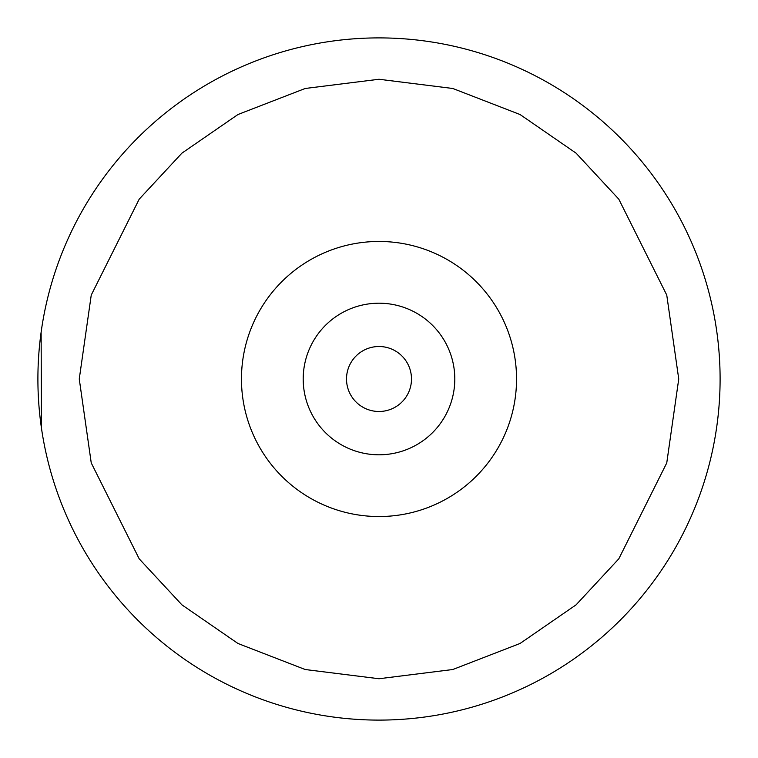 <?xml version="1.0" encoding="UTF-8"?>
<svg xmlns="http://www.w3.org/2000/svg" width="758" height="758" viewBox="0 0 758 758"><rect width="100%" height="100%" fill="white"/><g stroke="black" fill="none" stroke-linecap="round" stroke-linejoin="round"><path stroke-width="1.14" d="M454.8 379A75.8 75.8 0 0 0 379 303.2A75.8 75.8 0 0 0 303.2 379A75.8 75.8 0 0 0 379 454.8A75.8 75.8 0 0 0 454.8 379M379 37.9A341.1 341.1 0 0 1 720.1 379A341.1 341.1 0 0 1 379 720.1A341.1 341.1 0 0 1 37.9 379A341.1 341.1 0 0 1 379 37.9M411.49 379A32.49 32.49 0 0 1 379 411.49A32.49 32.49 0 0 1 346.51 379A32.49 32.49 0 0 1 379 346.51A32.49 32.49 0 0 1 411.49 379M41.453 428.09L41.121 332.222M516.539 379A137.539 137.539 0 0 0 379 241.461A137.539 137.539 0 0 0 241.461 379A137.539 137.539 0 0 0 379 516.539A137.539 137.539 0 0 0 516.539 379M678.742 379L666.756 462.93L618.793 558.845L576.089 604.837L520.054 643.476L452.782 669.522L379 678.742L305.218 669.522L237.946 643.476L181.911 604.837L139.207 558.845L91.244 462.93L79.258 379L91.244 295.07L139.207 199.155L181.911 153.163L237.946 114.524L305.218 88.478L379 79.258L452.782 88.478L520.054 114.524L576.089 153.163L618.793 199.155L666.756 295.07L678.742 379"/></g></svg>
